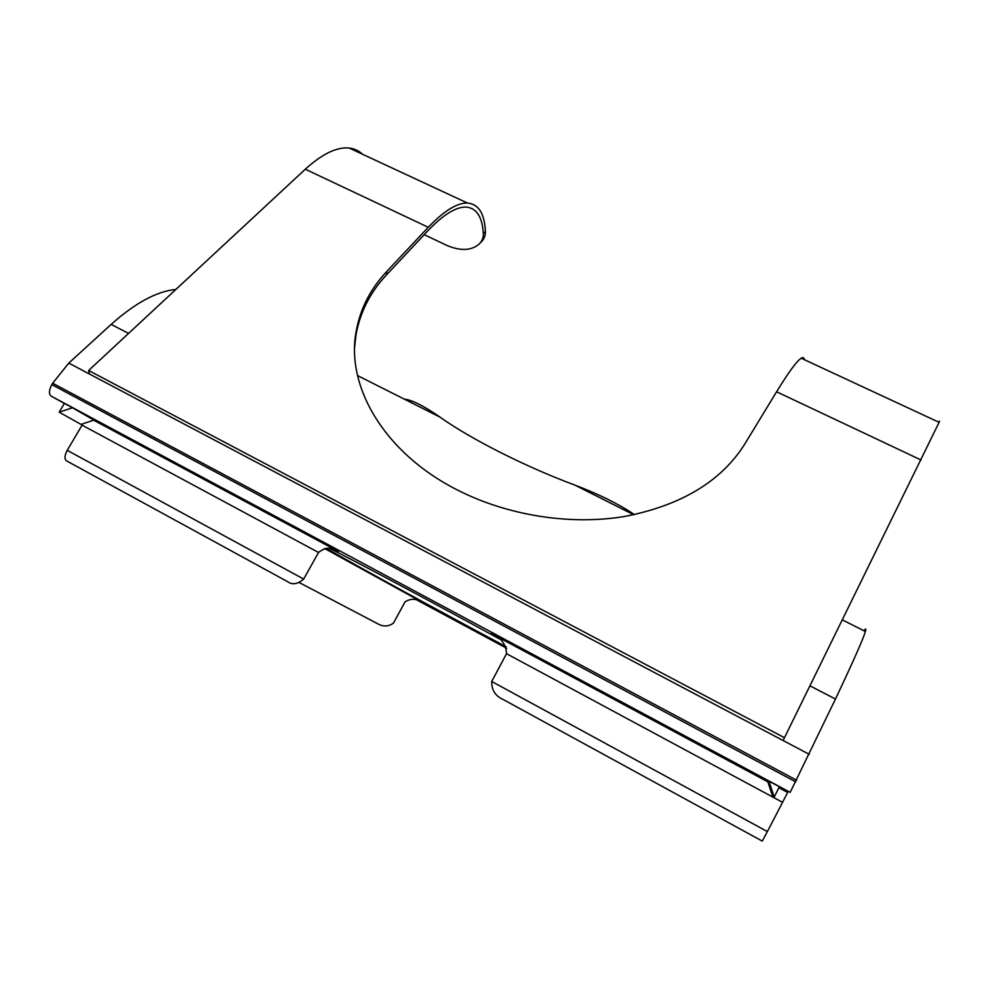 <?xml version="1.0" encoding="UTF-8"?>
<svg xmlns="http://www.w3.org/2000/svg" width="989" height="989" viewBox="0 0 989 989"><rect width="100%" height="100%" fill="white"/><g stroke="black" fill="none" stroke-linecap="round" stroke-linejoin="round"><path stroke-width="1.48" d="M326.283 548.227C352.986 563.915 439.277 611.128 506.084 646.744M424.207 234.677L446.991 245.47C460.083 250.971 470.554 250.724 478.404 244.74C481.866 241.736 483.51 238.015 483.3 233.577C482.323 216.814 476.562 207.974 466.029 207.072C455.941 206.812 443.257 214.675 427.99 230.647L386.526 274.868L386.736 271.505C370.282 288.986 360.058 309.161 356.052 332.032C345.94 386.897 384.523 453.011 456.869 489.716C507.246 515.578 570.196 525.542 624.764 516.443C681.186 505.428 721.105 481.433 744.532 444.432L776.588 391.768C788.604 372.173 796.8 360.985 801.201 358.216L939.105 422.328L783.09 740.514L89.233 373.904L88.651 370.479L784.537 737.757M357.548 375.573L440.068 417.16C425.295 406.899 414.057 400.99 406.392 399.432L404.489 399.235M767.86 781.842L491.1 633.38C500.929 637.349 506.059 644.123 506.516 653.692L491.706 681.47L767.377 831.576L762.259 841.095L503.327 699.582C495.39 696.095 491.521 690.05 491.706 681.47M778.936 787.565L787.751 792.3L767.377 831.576M324.54 548.45L422.08 602.14C416.097 598.456 410.423 598.382 405.033 601.905L393.461 623.095C388.603 626.63 383.435 626.902 377.959 623.898L299.407 582.645M303.672 579.072C297.664 584.202 292.336 585.08 287.712 581.73L66.535 460.849C64.26 459.069 64.495 455.57 67.24 450.329L303.672 579.072L318.52 552.468C325.369 547.102 332.007 546.781 338.411 551.479L93.658 420.201M938.734 422.155C939.674 420.597 939.797 420.659 939.105 422.328M804.28 359.637C804.057 357.585 803.031 357.116 801.201 358.216M864.386 630.178C865.857 628.336 866.191 628.769 865.4 631.501C863.125 639.117 853.148 661.629 835.47 699.05L790.186 792.362L768.985 781.236L774.189 797.085L779.332 786.787M634.295 514.651L632.441 513.316C617.346 503.339 598.147 493.931 574.844 485.08L633.751 514.762M128.558 333.404L111.151 324.404L68.785 363.099L89.233 373.904M796.652 780.234L52.664 383.213L51.824 384.622L795.811 781.903M774.189 797.085L772.792 796.862L767.773 781.582L768.985 781.236M790.186 792.362L51.168 396.132L64.384 403.425L59.192 412.178L72.494 407.777L64.384 403.425M59.192 412.178L80.987 424.38L93.881 420.127L72.494 407.777M499.433 638.906C433.961 603.08 354.816 560.911 329.856 548.45M318.52 552.468L82.075 425.159L67.24 450.329M788.146 791.509L787.751 792.3M51.168 396.132C48.696 393.993 48.918 390.161 51.824 384.622M52.664 383.213L68.785 363.099M111.151 324.404C135.147 302.98 156.719 291.335 175.881 289.443M82.075 425.159L82.804 423.787M440.068 417.16C470.64 438.992 525.493 466.783 574.844 485.08M386.526 274.868C370.121 292.348 359.922 312.524 355.916 335.382L354.643 347.176M362.506 154.247C358.822 150.724 354.383 148.659 349.204 148.053C336.853 146.805 322.229 153.851 305.304 169.206L88.651 370.479M386.736 271.505L428.274 227.285C444.012 210.867 457.079 202.782 467.463 203.042C478.602 204.031 484.573 213.513 485.389 231.488C485.55 235.951 483.881 239.697 480.382 242.738L480.32 242.812M782.076 802.067L506.516 653.692M778.85 787.739L787.331 792.288M921.068 460.009L776.588 391.768M783.09 740.514L809.262 754.335M835.47 699.05L810.028 685.884M417.457 600.311L506.714 648.289M428.274 227.285L305.304 169.206M483.3 233.577L485.389 231.488M842.455 619.942L865.4 631.501M349.204 148.053L467.463 203.042M356.052 332.032L355.916 335.382"/></g></svg>
